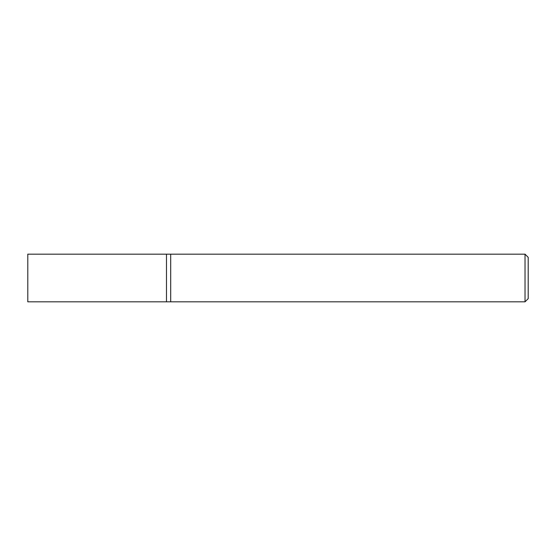 <?xml version="1.0" encoding="UTF-8"?>
<svg xmlns="http://www.w3.org/2000/svg" width="556" height="556" viewBox="0 0 556 556"><rect width="100%" height="100%" fill="white"/><g stroke="black" fill="none" stroke-linecap="round" stroke-linejoin="round"><path stroke-width="0.83" d="M525.024 254.168L525.024 301.832L170.692 301.832L170.692 254.168L166.48 254.168L166.48 301.832L27.8 301.832L27.8 254.168L166.48 254.168L166.48 301.832L170.692 301.832L170.692 254.168L525.024 254.168L528.2 257.352L528.2 298.648L525.024 301.832"/></g></svg>

